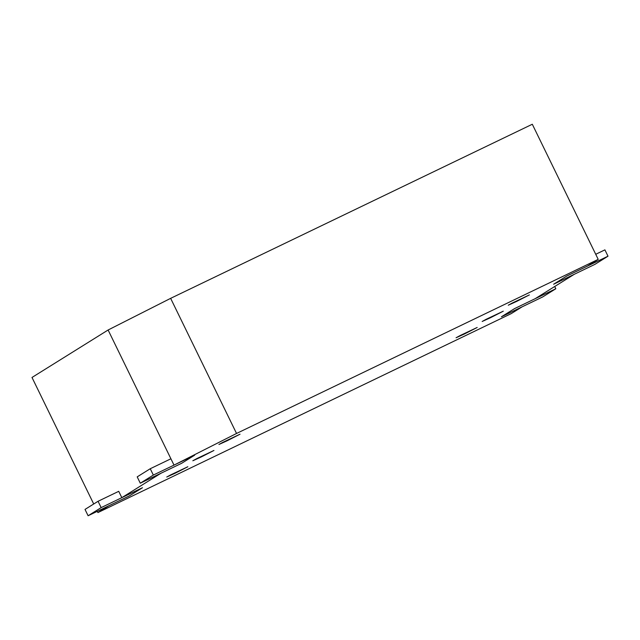 <?xml version="1.0" encoding="UTF-8"?>
<svg xmlns="http://www.w3.org/2000/svg" width="640" height="640" viewBox="0 0 640 640"><rect width="100%" height="100%" fill="white"/><g stroke="black" fill="none" stroke-linecap="round" stroke-linejoin="round"><path stroke-width="0.96" d="M555.816 288.752L514.48 308.648L501.432 316.784L542.768 296.888L555.816 288.752L554.712 286.496M608 256.2L566.664 276.096L553.624 284.232L594.952 264.336L608 256.2L604.912 249.864L595.728 254.288M153.336 475.064L140.288 483.2L137.2 476.864L150.248 468.728L153.336 475.064L194.672 455.168L174.008 465.112L236.544 433.464L598.208 259.368L532.304 124.248L170.64 298.344L108.104 330L170.912 458.776L150.248 468.728M88.104 515.752L85.016 509.416L98.064 501.28L101.152 507.616L88.104 515.752L129.44 495.856L142.488 487.712L121.816 497.664L160.96 473.248L181.624 463.304L194.672 455.168L181.624 463.304L140.288 483.2M97.288 511.328L97.904 512.584L108.776 505.8L129.44 495.856L142.488 487.712L101.152 507.616M98.064 501.28L118.728 491.328L121.816 497.664M490.544 317.696L482.16 321.488L486.016 319.368L503.28 311.184L490.544 317.696M97.904 512.584L511.232 313.616L522.104 306.84L501.432 316.784L514.48 308.648L535.152 298.696L574.288 274.288L553.624 284.232L566.664 276.096L587.336 266.152L598.208 259.368M227.304 440.696L218.92 444.488L222.784 442.368L240.04 434.184L227.304 440.696M201.216 456.968L192.832 460.76L196.688 458.648L213.944 450.464L201.216 456.968M175.12 473.248L166.736 477.04L170.592 474.92L187.856 466.736L175.12 473.248M464.448 333.968L456.064 337.76L459.928 335.648L477.184 327.464L464.448 333.968M516.64 301.416L508.256 305.208L512.112 303.096L529.368 294.912L516.64 301.416M174.008 465.112L170.912 458.776M170.64 298.344L236.544 433.464M108.104 330L32 377.464L93.712 503.992"/></g></svg>
